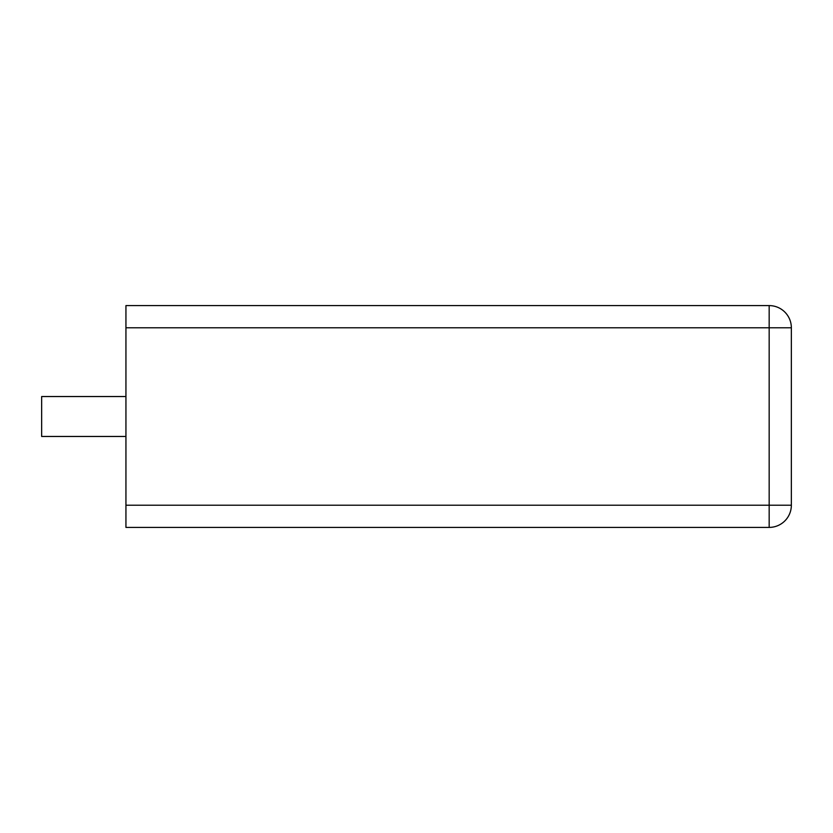 <?xml version="1.0" encoding="UTF-8"?>
<svg xmlns="http://www.w3.org/2000/svg" width="833" height="833" viewBox="0 0 833 833"><rect width="100%" height="100%" fill="white"/><g stroke="black" fill="none" stroke-linecap="round" stroke-linejoin="round"><path stroke-width="1.25" d="M125.939 327.775L125.939 305.596L769.171 305.596A22.179 22.179 0 0 1 791.35 327.775A22.179 22.179 0 0 0 769.171 305.596L769.171 327.775L125.939 327.775L125.939 527.404L769.171 527.404L769.171 327.775L791.35 327.775L791.35 505.225A22.179 22.179 0 0 1 769.171 527.404A22.179 22.179 0 0 0 791.35 505.225L125.939 505.225M125.939 396.539L41.65 396.539L41.65 436.461L125.939 436.461"/></g></svg>
